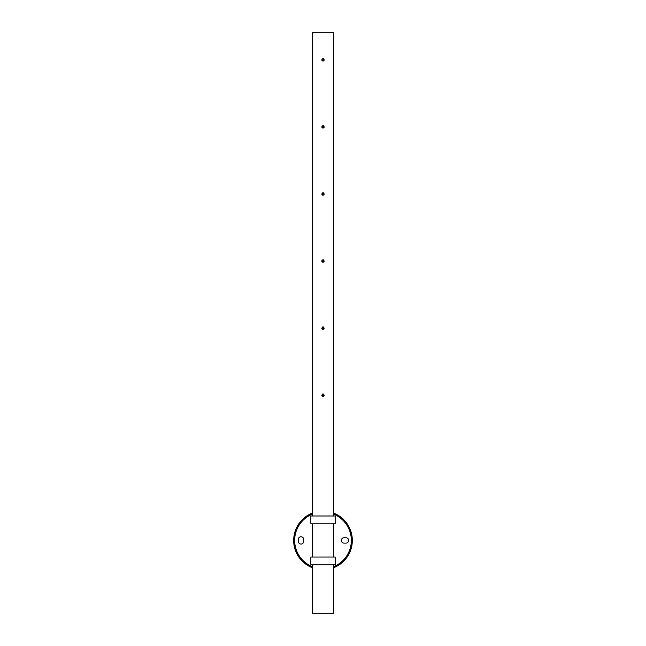 <?xml version="1.0" encoding="UTF-8"?>
<svg xmlns="http://www.w3.org/2000/svg" width="646" height="646" viewBox="0 0 646 646"><rect width="100%" height="100%" fill="white"/><g stroke="black" fill="none" stroke-linecap="round" stroke-linejoin="round"><path stroke-width="0.97" d="M323.452 60.934L321.781 59.803L323 58.584L324.219 59.803L324.001 60.498M322.774 58.6L324.219 59.803L322.62 60.958M322.007 60.506L321.781 59.803L323 58.584L323.598 58.738M323.452 128.005L321.781 126.874L323 125.655L324.219 126.874L324.001 127.569M322.774 125.671L324.219 126.874L322.62 128.029M322.007 127.577L321.781 126.874L323 125.655L323.598 125.809M323.452 195.076L321.781 193.945L323 192.726L324.219 193.945L324.001 194.64M322.774 192.742L324.219 193.945L322.62 195.108M322.007 194.656L321.781 193.945L323 192.726L323.598 192.879M322.774 259.813L324.219 261.016L324.001 261.711M323.452 262.147L321.781 261.016L322.136 260.152M321.845 261.404L323 259.797L324.219 261.016L322.62 262.179M323.452 329.218L321.781 328.087L323 326.868L324.219 328.087L324.001 328.782M322.774 326.884L324.219 328.087L322.62 329.25M322.007 328.798L321.781 328.087L323 326.868L323.598 327.021M323.452 396.289L321.781 395.158L323 393.939L324.219 395.158L324.001 395.853M322.774 393.955L324.219 395.158L322.62 396.321M322.007 395.869L321.781 395.158L323 393.939L323.598 394.092M312.64 515.984L312.64 32.3L333.36 32.3L333.36 515.984M312.64 564.846L312.64 613.7L333.36 613.7L333.36 564.846M323 259.797L323.598 259.95M333.36 566.792A28.335 28.335 0 0 0 333.36 514.038M333.36 512.989A29.312 29.312 0 0 1 333.36 567.834M301.012 544.077A2.689 2.689 0 0 0 303.701 541.388L303.701 539.434A2.689 2.689 0 0 0 301.012 536.753A2.689 2.689 0 0 0 298.331 539.434L298.331 541.388A2.689 2.689 0 0 0 301.012 544.077M312.64 567.834A29.312 29.312 0 0 1 312.64 512.989M312.64 514.038A28.335 28.335 0 0 0 312.64 566.792M344.011 537.73A2.689 2.689 0 0 0 341.322 540.411A2.689 2.689 0 0 0 344.011 543.1L345.965 543.1A2.689 2.689 0 0 0 348.646 540.411A2.689 2.689 0 0 0 345.965 537.73L344.011 537.73M310.831 564.208L310.831 557.659M310.831 564.846L335.169 564.846L335.169 557.03L310.831 557.03M310.831 523.171L310.831 516.622M310.831 523.801L335.169 523.801L335.169 515.984L310.831 515.984M333.36 523.801L333.36 557.03M312.64 523.801L312.64 557.03"/></g></svg>
